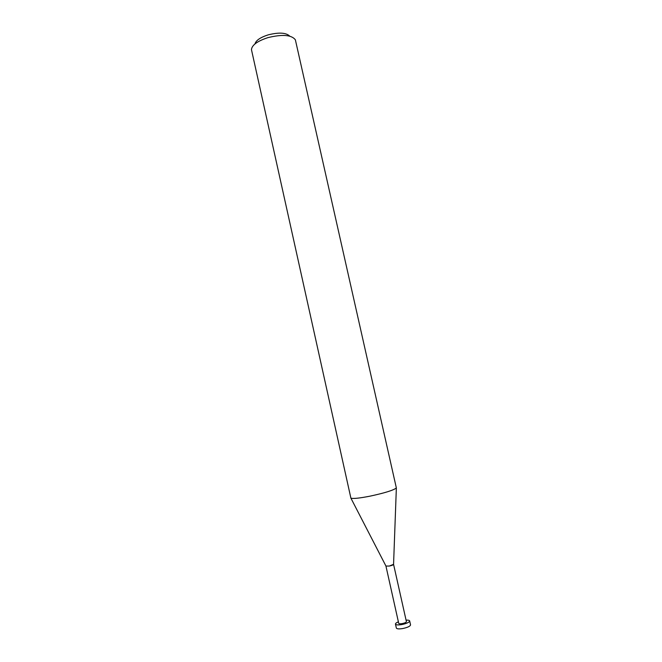 <?xml version="1.0" encoding="UTF-8"?>
<svg xmlns="http://www.w3.org/2000/svg" width="662" height="662" viewBox="0 0 662 662"><rect width="100%" height="100%" fill="white"/><g stroke="black" fill="none" stroke-linecap="round" stroke-linejoin="round"><path stroke-width="0.99" d="M268.036 37.602C282.451 34.126 291.553 34.854 295.368 39.803L396.356 487.968C393.576 490.219 384.912 492.925 370.364 496.086C359.524 498.213 353.036 498.9 350.893 498.13L251.452 49.617C251.949 45.041 257.477 41.036 268.036 37.602M289.741 36.145C286.125 32.62 278.942 32.198 268.193 34.863C260.373 37.37 255.971 40.382 254.986 43.915M385.938 566.051L389.306 566.06L393.559 564.314L406.402 621.651C406.22 622.396 404.805 623.05 402.165 623.612C400.146 623.935 398.996 623.852 398.723 623.364L385.938 566.051L389.306 566.06C391.929 565.489 393.352 564.918 393.567 564.347M398.383 621.841C396.381 622.677 395.404 623.43 395.471 624.101C395.959 625.011 398.077 625.16 401.826 624.572C406.725 623.521 409.331 622.305 409.662 620.931C409.43 620.294 408.231 620.021 406.054 620.129M409.662 620.931L410.548 624.87C410.225 626.269 407.61 627.493 402.711 628.544C398.971 629.14 396.844 628.974 396.348 628.048L395.471 624.101M385.996 566.142L350.893 498.13M393.559 564.454L396.356 487.968"/></g></svg>
